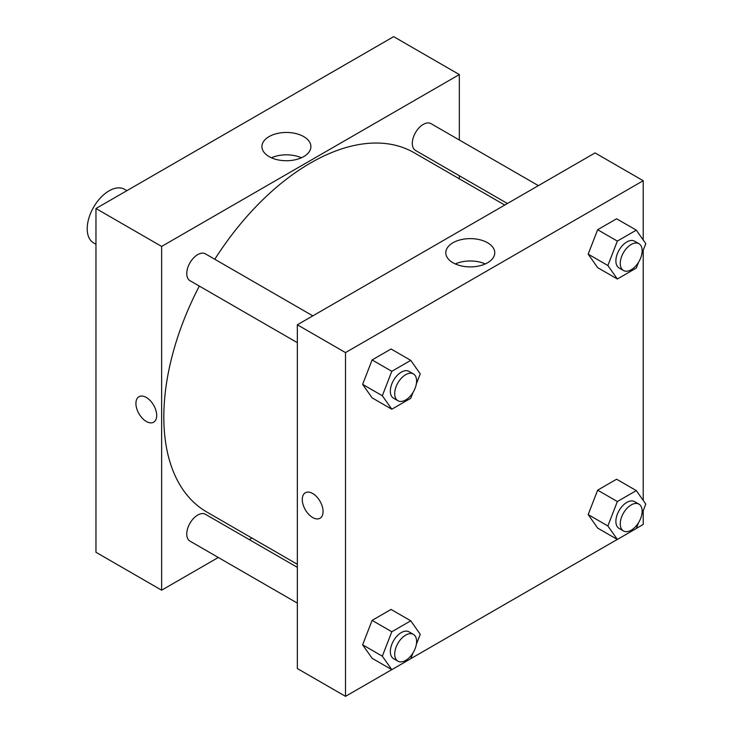 <?xml version="1.0" encoding="UTF-8"?>
<svg xmlns="http://www.w3.org/2000/svg" width="733" height="733" viewBox="0 0 733 733"><rect width="100%" height="100%" fill="white"/><g stroke="black" fill="none" stroke-linecap="round" stroke-linejoin="round"><path stroke-width="1.1" d="M126.919 190.653L124.583 189.297A30.96 17.876 120 0 0 100.723 197.598A30.96 17.876 120 0 0 87.209 228.751A30.96 17.876 120 0 0 93.622 242.916L95.968 244.272M95.968 208.52L95.968 552.279L95.968 208.52L393.667 36.65L95.968 208.52L161.636 246.435L459.334 74.564L459.334 140.003M312.826 315.859L205.451 253.865A15.475 8.933 120 0 0 189.966 262.799A15.475 8.933 120 0 0 189.966 280.675L297.351 342.668M297.351 567.36L205.451 514.309A15.475 8.933 120 0 0 189.966 523.243A15.475 8.933 120 0 0 189.966 541.119L297.351 603.112M218.306 557.474L161.636 590.193L161.636 246.435M249.266 539.598L251.923 538.068M459.334 175.746L459.334 178.825M538.379 185.632L430.995 123.639A15.475 8.933 120 0 0 415.519 132.581A15.475 8.933 120 0 0 415.519 150.448L507.419 203.508M199.33 286.072A207.412 119.745 120 0 0 163.826 417.05A207.412 119.745 120 0 0 206.779 512L297.351 564.291M504.762 205.048L414.191 152.757A207.412 119.745 120 0 0 214.806 259.262M161.636 590.193L95.968 552.279M303.719 136.604A24.491 14.138 180 0 1 310.893 146.6A24.491 14.138 180 0 1 286.401 160.738A24.491 14.138 180 0 1 261.919 146.6A24.491 14.138 180 0 1 277.037 133.534A24.491 14.138 180 0 1 303.719 136.604M459.334 74.564L393.667 36.65M138.958 396.736A14.706 8.494 -120 0 0 136.714 408.519A14.706 8.494 -120 0 0 146.316 421.475A14.706 8.494 60 0 1 136.704 408.519A14.706 8.494 60 0 1 138.958 396.736A14.706 8.494 60 0 1 153.664 405.221A14.706 8.494 60 0 1 153.664 422.199A14.706 8.494 60 0 1 146.316 421.475A14.706 8.494 -120 0 0 153.664 422.199M301.391 157.778A24.491 14.138 0 0 0 271.421 157.778M391.761 669.65L345.509 696.35L297.351 668.551L297.351 324.792L595.049 152.922L643.207 180.721L643.207 239.957M410.782 658.665L617.314 539.424M636.336 528.438L643.207 524.48L643.207 510.736M362.624 384.367L372.107 397.854L362.624 384.367L372.107 359.94L362.624 384.367L382.324 395.747L391.807 371.31L410.764 360.37L420.238 373.857L416.344 383.881M391.065 348.99L372.107 359.94L391.065 348.99L410.764 360.37M588.178 254.149L597.652 267.637L588.178 254.149L597.652 229.722L588.178 254.149L607.877 265.52L617.351 241.093L636.308 230.144L645.791 243.631L641.897 253.664M616.609 218.773L597.652 229.722L616.609 218.773L636.308 230.144M588.178 514.593L597.652 528.081L588.178 514.593L597.652 490.166L588.178 514.593L607.877 525.964L617.351 501.537L636.308 490.597L645.791 504.075L641.897 514.108M616.609 479.217L597.652 490.166L616.609 479.217L636.308 490.597M345.509 696.35L345.509 352.591L643.207 180.721M643.207 250.292L643.207 500.401M362.624 644.811L372.107 658.298L362.624 644.811L372.107 620.384L362.624 644.811L382.324 656.191L391.807 631.754L410.764 620.814L420.238 634.302L416.344 644.334M391.065 609.435L372.107 620.384L391.065 609.435L410.764 620.814M452.957 262.753A24.491 14.138 180 0 1 445.792 252.757A24.491 14.138 180 0 1 470.274 238.619A24.491 14.138 180 0 1 494.766 252.757A24.491 14.138 180 0 1 479.648 265.822A24.491 14.138 180 0 1 452.957 262.753M345.509 352.591L297.351 324.792M323.07 511.515A14.706 8.494 60 0 1 320.028 518.249A14.706 8.494 60 0 1 305.322 509.765A14.706 8.494 60 0 1 305.322 492.778A14.706 8.494 60 0 1 316.656 496.717A14.706 8.494 60 0 1 323.07 511.515M485.264 263.935A24.491 14.138 0 0 0 455.294 263.935M305.322 492.778A14.706 8.494 -120 0 0 305.322 509.756A14.706 8.494 -120 0 0 320.028 518.249M413.055 392.375L410.764 398.285L391.807 409.225L382.324 395.747M413.403 373.922L409.023 371.393A15.475 8.933 120 0 0 397.094 375.543A15.475 8.933 120 0 0 390.341 391.12A15.475 8.933 120 0 0 393.548 398.202L397.918 400.731A15.475 8.933 120 0 0 413.403 391.798A15.475 8.933 120 0 0 413.403 373.922A15.475 8.933 120 0 0 401.473 378.063A15.475 8.933 120 0 0 394.711 393.648A15.475 8.933 120 0 0 397.918 400.731M391.807 409.225L372.107 397.854M391.807 371.31L372.107 359.94M638.599 262.157L636.308 268.058L617.351 279.007L607.877 265.52M638.947 243.704L634.567 241.175A15.475 8.933 120 0 0 622.647 245.317A15.475 8.933 120 0 0 615.885 260.893A15.475 8.933 120 0 0 619.092 267.985L623.471 270.514A15.475 8.933 120 0 0 638.947 261.571A15.475 8.933 120 0 0 638.947 243.704A15.475 8.933 120 0 0 627.027 247.846A15.475 8.933 120 0 0 620.265 263.422A15.475 8.933 120 0 0 623.471 270.514M617.351 279.007L597.652 267.637M617.351 241.093L597.652 229.722M413.055 652.828L410.764 658.729L391.807 669.669L382.324 656.191M413.403 634.366L409.023 631.837A15.475 8.933 120 0 0 397.094 635.987A15.475 8.933 120 0 0 390.341 651.564A15.475 8.933 120 0 0 393.548 658.646L397.918 661.175A15.475 8.933 120 0 0 413.403 652.242A15.475 8.933 120 0 0 413.403 634.366A15.475 8.933 120 0 0 401.473 638.516A15.475 8.933 120 0 0 394.711 654.093A15.475 8.933 120 0 0 397.918 661.175M391.807 669.669L372.107 658.298M391.807 631.754L372.107 620.384M638.599 522.602L636.308 528.502L617.351 539.451L607.877 525.964M638.947 504.148L634.567 501.619A15.475 8.933 120 0 0 622.647 505.761A15.475 8.933 120 0 0 615.885 521.337A15.475 8.933 120 0 0 619.092 528.429L623.471 530.958A15.475 8.933 120 0 0 638.947 522.015A15.475 8.933 120 0 0 638.947 504.148A15.475 8.933 120 0 0 627.027 508.29A15.475 8.933 120 0 0 620.265 523.866A15.475 8.933 120 0 0 623.471 530.958M617.351 539.451L597.652 528.081M617.351 501.537L597.652 490.166"/></g></svg>
